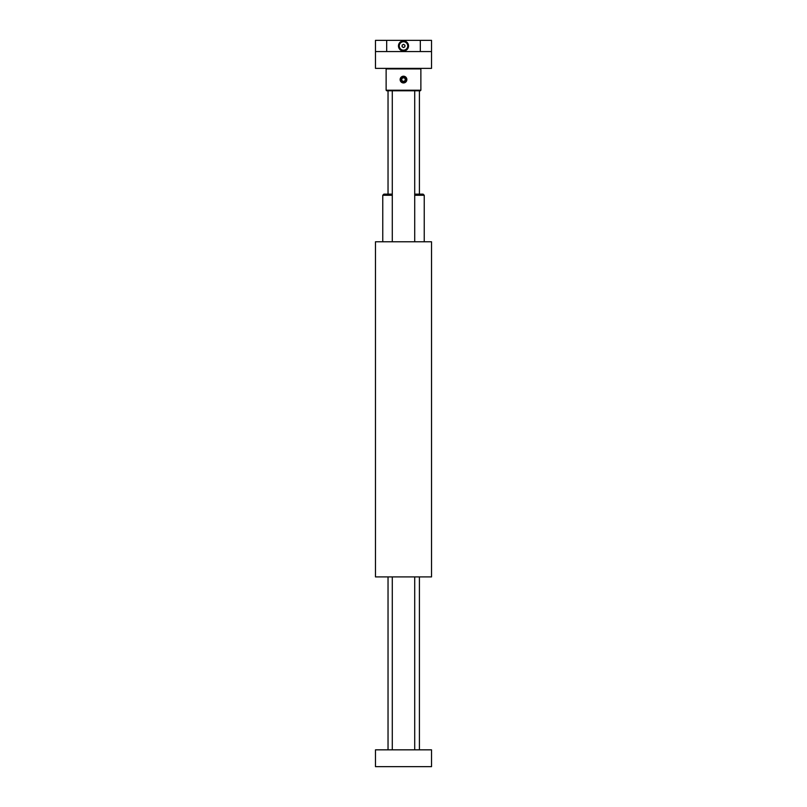 <?xml version="1.0" encoding="UTF-8"?>
<svg xmlns="http://www.w3.org/2000/svg" width="807" height="807" viewBox="0 0 807 807"><rect width="100%" height="100%" fill="white"/><g stroke="black" fill="none" stroke-linecap="round" stroke-linejoin="round"><path stroke-width="1.21" d="M375.477 241.777L375.477 576.904L375.477 569.006L375.477 576.904L431.523 576.904L431.523 241.777L375.477 241.777L375.477 249.514M375.477 534.849L375.477 532.64M375.477 286.051L375.477 283.842M375.477 535.495L375.477 541.628M375.477 277.053L375.477 283.196M375.477 255.234L375.477 271.313M375.477 275.016L375.477 277.537M375.477 286.223L375.477 288.856M375.477 294.454L375.477 299.054M375.477 311.855L375.477 326.966M375.477 336.489L375.477 351.448L375.477 336.489M375.477 355.151L375.477 367.316L375.477 355.151M375.477 386.926L375.477 400.373L375.477 386.926M375.477 405.982L375.477 406.546L375.477 405.982M375.477 431.2L375.477 431.826M375.477 437.303L375.477 445.837M375.477 490.545L375.477 524.288L375.477 490.545M375.477 529.775L375.477 532.701L375.477 529.775M420.427 576.914L414.707 576.914L414.707 749.834M392.293 749.834L392.293 576.904L386.573 576.904M414.707 194.144L423.11 194.144L424.24 195.264L414.707 195.264M392.293 195.264L382.76 195.264L383.89 194.144L392.293 194.144M375.477 441.288L375.477 437.364M431.523 766.65L375.477 766.65L375.477 749.834L431.523 749.834L431.523 766.65M375.477 51.557L375.477 40.35L431.523 40.35L431.523 68.373L375.477 68.373L375.477 51.557L431.523 51.557M403.5 51.002A5.044 5.044 0 0 0 407.868 43.437A5.044 5.044 0 0 0 399.132 43.437A5.044 5.044 0 0 0 403.5 51.002M401.745 81.678A2.744 2.744 0 0 0 405.598 81.336A2.744 2.744 0 0 0 405.255 77.472A2.744 2.744 0 0 0 401.402 77.825A2.744 2.744 0 0 0 401.745 81.678M404.166 81.406L405.417 79.913L404.741 78.087L402.834 77.754L401.583 79.247L402.259 81.063L404.166 81.406M401.18 77.643A3.026 3.026 0 0 1 406.335 78.541A3.026 3.026 0 0 1 402.975 82.556A3.026 3.026 0 0 1 401.18 77.643M400.918 77.422A3.359 3.359 0 0 0 402.925 82.889A3.359 3.359 0 0 0 406.657 78.42A3.359 3.359 0 0 0 400.918 77.422M420.871 90.223L420.316 90.788L386.684 90.788L386.129 90.223L420.871 90.223L420.871 68.928L386.129 68.928L386.129 90.223M405.81 42.418A4.217 4.217 0 0 0 399.283 45.727A4.217 4.217 0 0 0 405.407 49.721A4.217 4.217 0 0 0 405.81 42.418M404.943 45.222L404.852 46.836L403.409 47.573L402.057 46.685L402.148 45.071L403.591 44.335L404.943 45.222M404.902 46.029A1.402 1.402 0 0 0 402.864 44.708A1.402 1.402 0 0 0 402.733 47.129A1.402 1.402 0 0 0 404.902 46.029M420.316 40.35L420.316 51.557M386.684 40.35L386.684 51.557M424.24 241.777L424.24 195.264M382.76 241.777L382.76 195.264M392.293 90.788L392.293 241.777M414.707 90.788L414.707 241.777M388.036 90.788L388.036 194.144M388.036 576.914L388.036 749.834M419.418 90.788L419.418 194.144M419.418 576.914L419.418 749.834M386.684 68.373L386.129 68.928M420.316 68.373L420.871 68.928"/></g></svg>
